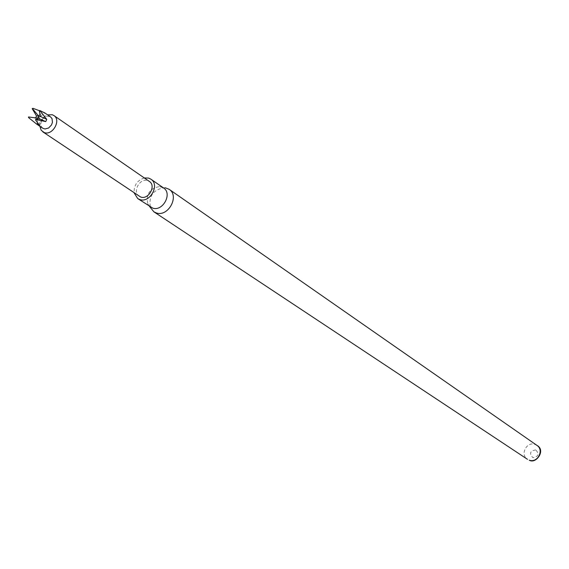 <?xml version="1.0" encoding="UTF-8"?>
<svg xmlns="http://www.w3.org/2000/svg" width="569" height="569" viewBox="0 0 569 569"><rect width="100%" height="100%" fill="white"/><g stroke="black" fill="none" stroke-linecap="round" stroke-linejoin="round"><path stroke-width="0.43" stroke-dasharray="2.85 2.13" d="M42.824 128.26L41.338 126.553L40.776 124.156L41.231 121.489L42.611 119.006L44.695 117.136L47.113 116.19L50.549 116.88M39.873 126.282C40.065 120.848 42.647 117.043 47.625 114.867M40.378 116.467L44.844 112.968L42.952 112.349L40.036 114.646M37.462 118.117L35.513 118.252L28.45 116.994M139.227 196.298C131.958 191.995 139.938 177.521 147.833 180.665L149.334 181.419M163.573 187.969L159.526 186.568C149.775 188.375 145.856 194.143 147.776 203.873L150.565 207.123M144.313 177.948C137.157 180.373 133.772 185.366 134.149 192.905M165.266 187.756L164.356 187.656C152.897 189.769 148.303 196.533 150.565 207.962M535.714 449.894C530.009 450.904 529.063 453.486 532.883 457.647C538.601 456.637 539.547 454.055 535.714 449.894M37.433 122.925L37.454 118.999M39.304 125.251L39.353 118.743M536.93 445.378L534.988 444.41C526.602 441.21 519.774 454.723 527.47 459.304M147.776 203.873L149.512 206.419M159.526 186.568L164.356 187.656"/><path stroke-width="0.85" d="M44.474 112.705L50.549 116.88L52.014 118.594L52.455 122.321L51.502 124.952L48.614 128.004L44.994 128.985L42.824 128.26L36.857 124.255L39.304 125.251L35.57 119.952L36.26 119.561L45.74 121.61L46.765 119.341L39.823 110.535L44.844 112.968M47.625 114.867L52.305 114.753L53.891 115.535C61.473 120.13 52.59 135.884 44.275 132.577L41.217 130.315L39.873 126.282M28.649 117.676L29.083 117.029L28.45 116.994L28.649 117.676L36.857 124.255M39.944 110.912L32.895 108.288L32.213 108.679L36.537 115.991L35.698 117.79M53.891 115.535L149.334 181.419C156.511 185.786 148.459 200.174 140.614 196.988L42.81 131.859M134.149 192.905L137.726 198.581L152.72 208.119C162.862 211.704 172.649 193.51 163.573 187.969L150.906 179.178L148.552 178.076L144.313 177.948M137.726 198.581L139.896 199.591C150.124 203.19 160.053 184.761 150.906 179.178M149.512 206.419L153.865 211.803L156.375 212.962C168.296 217.194 179.797 195.836 169.142 189.306L165.266 187.756M36.26 119.561L35.755 119.227L35.57 119.952M36.537 115.991L38.486 115.848L32.71 109.013L32.895 108.288M29.083 117.029L37.462 118.117L38.408 116.944L38.486 115.848L40.036 114.646M45.74 121.61L39.353 118.743L35.755 119.227M46.765 119.341L40.378 116.467L39.389 111.183L40.029 111.218M40.378 116.467L38.408 116.944L39.353 118.743M39.823 110.535L39.389 111.183M32.213 108.679L32.71 109.013M37.412 124.625L37.433 122.925M37.454 118.999L37.462 118.117M536.93 445.378C546.169 450.193 536.062 464.204 529.44 460.271L529.234 460.165C537.527 463.386 544.455 450.065 536.93 445.378L169.142 189.306M527.47 459.304L153.865 211.803"/></g></svg>
